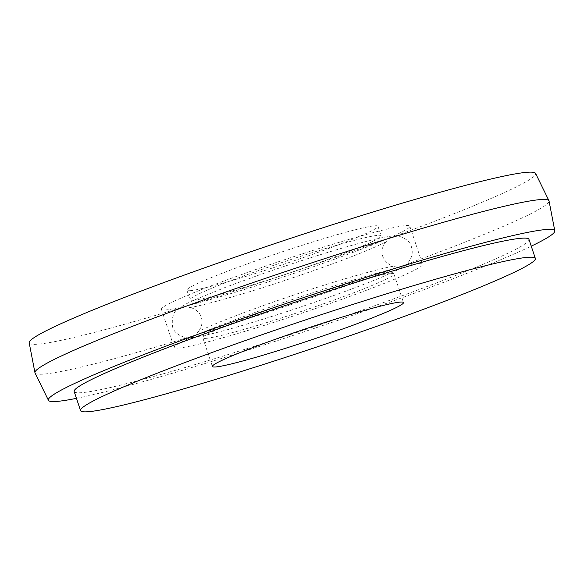 <?xml version="1.0" encoding="UTF-8"?>
<svg xmlns="http://www.w3.org/2000/svg" width="584" height="584" viewBox="0 0 584 584"><rect width="100%" height="100%" fill="white"/><g stroke="black" fill="none" stroke-linecap="round" stroke-linejoin="round"><path stroke-width="0.44" stroke-dasharray="2.92 2.19" d="M193.129 300.22A100.755 6.154 161.5 0 0 298.701 269.837A100.755 6.154 161.5 0 0 381.162 235.805A100.755 6.154 161.5 0 0 378.111 235.323A100.755 6.154 161.5 0 0 272.531 265.705A100.755 6.154 161.5 0 0 190.07 299.738A100.755 6.154 161.5 0 0 193.129 300.22M189.939 290.686A100.755 6.154 161.5 0 0 295.511 260.296A100.755 6.154 161.5 0 0 377.972 226.263A100.755 6.154 161.5 0 0 374.921 225.782A100.755 6.154 161.5 0 0 269.341 256.172A100.755 6.154 161.5 0 0 186.88 290.204A100.755 6.154 161.5 0 0 189.939 290.686M178.142 348.101A130.977 7.993 161.5 0 0 315.397 308.6A130.977 7.993 161.5 0 0 422.59 264.355A130.977 7.993 161.5 0 0 418.619 263.734A130.977 7.993 161.5 0 0 281.371 303.235A130.977 7.993 161.5 0 0 174.171 347.48A130.977 7.993 161.5 0 0 178.142 348.101M165.382 309.958A130.977 7.993 161.5 0 0 302.629 270.45A130.977 7.993 161.5 0 0 409.829 226.212A130.977 7.993 161.5 0 0 405.858 225.585A130.977 7.993 161.5 0 0 268.603 265.092A130.977 7.993 161.5 0 0 161.41 309.33A130.977 7.993 161.5 0 0 165.382 309.958M205.889 338.37A100.755 6.154 161.5 0 0 311.469 307.98A100.755 6.154 161.5 0 0 393.93 273.947A100.755 6.154 161.5 0 0 390.871 273.465A100.755 6.154 161.5 0 0 285.299 303.855A100.755 6.154 161.5 0 0 202.838 337.888A100.755 6.154 161.5 0 0 205.889 338.37M29.2 342.823A266.99 16.301 161.5 0 0 37.325 344.224A266.99 16.301 161.5 0 0 318.127 263.355A266.99 16.301 161.5 0 0 535.572 173.397M35.033 372.964A271.02 16.542 161.5 0 0 43.201 374.132A271.02 16.542 161.5 0 0 326.164 292.752A271.02 16.542 161.5 0 0 549.048 200.976M74.175 391.543A239.79 14.636 161.5 0 0 81.446 392.689A239.79 14.636 161.5 0 0 332.719 320.368A239.79 14.636 161.5 0 0 528.973 239.367M76.453 398.339A266.99 16.301 161.5 0 0 306.746 330.909A266.99 16.301 161.5 0 0 531.243 246.163M377.972 226.263L381.162 235.805M409.829 226.212L422.59 264.355M393.93 273.947L403.5 302.556M202.838 337.888L212.408 366.497M161.41 309.33L174.171 347.48M186.88 290.204L190.07 299.738M191.348 337.61C201.589 336.712 221.847 331.683 252.106 322.529C296.066 309.323 352.94 289.416 381.972 277.028C396.536 270.407 402.113 268.698 408.333 262.245L410.661 258.675C412.443 254.931 412.698 251.003 411.428 246.886C409.566 238.695 398.244 234.819 392.652 236.075C387.039 236.374 375.68 238.834 358.576 243.47C329.398 251.5 296.292 261.997 259.26 274.947L226.183 287.021L193.603 300.358C187.223 303.14 182.164 305.943 178.427 308.761C173.492 311.454 171.535 317.47 172.572 326.806C174.433 334.99 185.756 338.866 191.348 337.61M394.828 266.224L395.039 266.209C396.886 266.559 386.893 266.8 382.768 256.471C379.556 247.893 387.126 240.141 386.71 241.309C385.345 242.477 378.155 245.806 365.139 251.295C345.385 259.354 320.682 268.377 291.044 278.364C241.688 295.234 192.289 308.272 189.172 307.469L188.961 307.476C187.924 306.797 198.633 308.425 201.232 317.214C204.444 325.799 196.874 333.544 197.29 332.376C198.655 331.208 205.845 327.887 218.861 322.39C238.615 314.338 263.318 305.315 292.956 295.329C342.312 278.451 391.711 265.421 394.828 266.224"/><path stroke-width="0.88" d="M215.467 366.978A100.755 6.154 161.5 0 0 321.039 336.588A100.755 6.154 161.5 0 0 403.5 302.556A100.755 6.154 161.5 0 0 400.449 302.074A100.755 6.154 161.5 0 0 294.869 332.464A100.755 6.154 161.5 0 0 212.408 366.497A100.755 6.154 161.5 0 0 215.467 366.978M531.243 246.163A266.99 16.301 161.5 0 0 554.8 230.862L549.048 200.976A271.02 16.542 161.5 0 0 548.967 200.721L535.572 173.397A266.99 16.301 161.5 0 0 527.527 172.243A266.99 16.301 161.5 0 0 248.777 252.419A266.99 16.301 161.5 0 0 29.2 342.823L34.952 372.709A271.02 16.542 161.5 0 0 35.033 372.964L48.428 400.296A266.99 16.301 161.5 0 0 56.473 401.449A266.99 16.301 161.5 0 0 76.453 398.339M548.967 200.721A271.02 16.542 161.5 0 0 540.799 199.553A271.02 16.542 161.5 0 0 257.836 280.94A271.02 16.542 161.5 0 0 34.952 372.709M554.8 230.862A266.99 16.301 161.5 0 0 546.675 229.461A266.99 16.301 161.5 0 0 265.873 310.338A266.99 16.301 161.5 0 0 48.428 400.296M535.353 258.442L528.973 239.367A239.79 14.636 161.5 0 0 521.702 238.221A239.79 14.636 161.5 0 0 270.428 310.542A239.79 14.636 161.5 0 0 74.175 391.543L80.555 410.61A239.79 14.636 161.5 0 0 87.826 411.756A239.79 14.636 161.5 0 0 339.1 339.435A239.79 14.636 161.5 0 0 535.353 258.442A239.79 14.636 161.5 0 0 528.082 257.296A239.79 14.636 161.5 0 0 276.809 329.617A239.79 14.636 161.5 0 0 80.555 410.61"/></g></svg>

